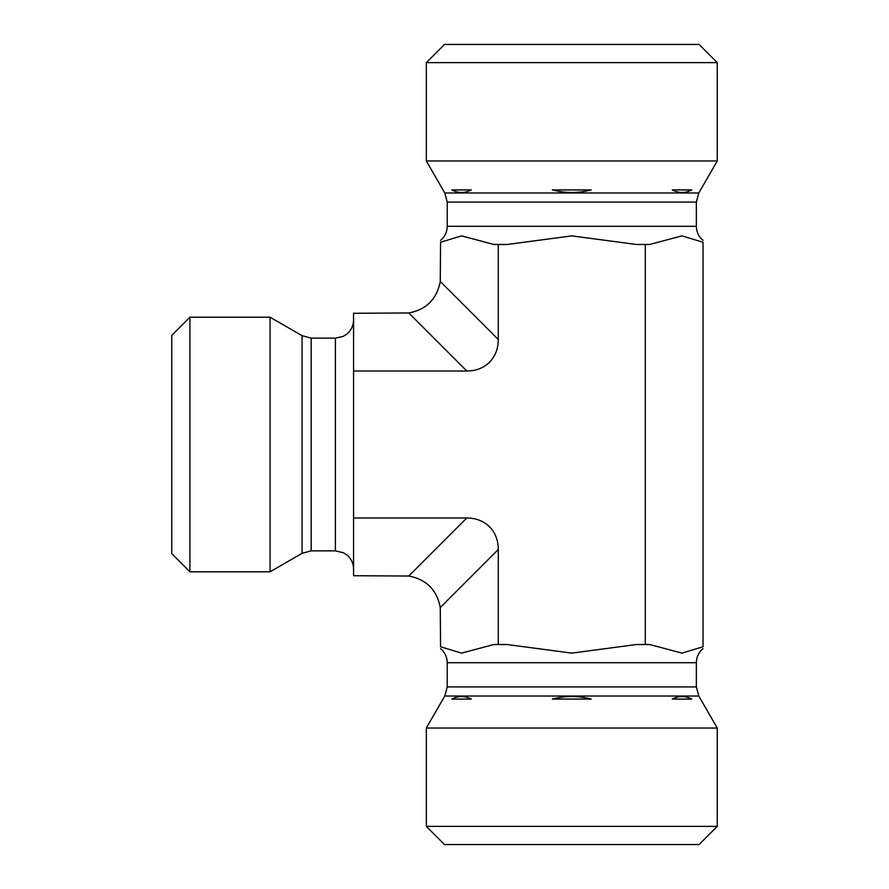 <?xml version="1.0" encoding="UTF-8"?>
<svg xmlns="http://www.w3.org/2000/svg" width="889" height="889" viewBox="0 0 889 889"><rect width="100%" height="100%" fill="white"/><g stroke="black" fill="none" stroke-linecap="round" stroke-linejoin="round"><path stroke-width="1.33" d="M571.794 826.37L426.32 826.37L426.32 728.024L717.256 728.024L717.256 826.37L571.794 826.37M426.32 826.37L444.5 844.55L699.076 844.55L717.256 826.37M703.021 646.748L682.019 653.126L649.726 644.525L682.019 653.126L703.021 646.748C703.021 649.17 703.021 649.17 703.021 646.748L703.021 242.253L682.019 235.874L649.726 244.475L636.391 244.475L571.794 235.874L507.186 244.475L493.851 244.475L461.558 235.874L440.555 242.253C440.555 239.83 440.555 239.83 440.555 242.253L461.558 235.874L493.851 244.475M466.803 371.013A46.95 36.371 45 0 0 498.296 339.509L440.266 281.48C436.877 299.093 426.387 309.594 408.773 312.972L466.803 371.013L353.578 371.013L353.578 517.987L466.803 517.987L408.773 576.028C426.387 579.406 436.877 589.907 440.266 607.52L440.555 646.748C440.555 649.17 440.555 649.17 440.555 646.748L461.558 653.126L493.851 644.525L507.186 644.525L571.794 653.126L636.391 644.525L645.281 644.525L645.281 244.475M591.196 699.076C578.261 695.676 565.315 695.676 552.38 699.076L591.196 699.076M691.731 699.076C685.263 695.676 678.785 695.676 672.317 699.076L691.731 699.076M471.259 699.076C464.791 695.676 458.313 695.676 451.845 699.076L471.259 699.076M645.281 644.525L649.726 644.525M498.296 339.509L498.296 244.475M440.266 607.52L498.296 549.491A46.95 36.371 -45 0 0 466.803 517.987M498.296 549.491L498.296 644.525M189.924 571.794L189.924 317.206L270.078 317.206L270.078 571.794L189.924 571.794L171.744 553.603L171.744 335.397L189.924 317.206M353.578 517.987L353.578 575.728L408.773 576.028M408.773 312.972L353.578 313.272L353.578 371.013M571.794 62.63L717.256 62.63L717.256 160.976L426.32 160.976L426.32 62.63L571.794 62.63M717.256 62.63L699.076 44.45L444.5 44.45L426.32 62.63M703.021 240.363C698.687 236.674 696.465 231.985 696.354 226.295L447.223 226.295C447.111 231.985 444.889 236.674 440.555 240.363M703.021 242.253C703.021 239.83 703.021 239.83 703.021 242.253M717.256 160.976L698.787 192.98L696.354 202.07L696.354 226.295M672.317 189.924C678.785 193.324 685.263 193.324 691.731 189.924L672.317 189.924M591.196 189.924L552.38 189.924C565.315 193.324 578.261 193.324 591.196 189.924M471.259 189.924L451.845 189.924C458.313 193.324 464.791 193.324 471.259 189.924M440.266 281.48L440.555 242.253M703.021 648.637C698.687 652.326 696.465 657.015 696.354 662.705L447.223 662.705L447.223 686.93L444.789 696.02L426.32 728.024M696.354 662.705L696.354 686.93L698.787 696.02L444.789 696.02M696.354 686.93L447.223 686.93M311.172 550.88L311.172 338.12L335.397 338.12L335.397 550.88L311.172 550.88L302.082 553.314L302.082 335.686L270.078 317.206M696.354 202.07L447.223 202.07L447.223 226.295M698.787 192.98L444.789 192.98L447.223 202.07M440.555 648.637C444.889 652.326 447.111 657.015 447.223 662.705M698.787 696.02L717.256 728.024M302.082 553.314L270.078 571.794M311.172 338.12L302.082 335.686M335.397 550.88L343.398 552.736L346.654 554.78C351.144 558.481 353.455 563.248 353.578 569.06M335.397 338.12L343.143 336.398L346.654 334.22C351.144 330.519 353.455 325.752 353.578 319.94M444.789 192.98L426.32 160.976"/></g></svg>
